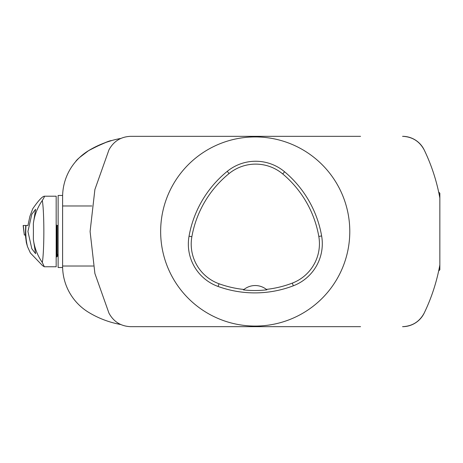 <?xml version="1.0" encoding="UTF-8"?>
<svg xmlns="http://www.w3.org/2000/svg" width="463" height="463" viewBox="0 0 463 463"><rect width="100%" height="100%" fill="white"/><g stroke="black" fill="none" stroke-linecap="round" stroke-linejoin="round"><path stroke-width="0.69" d="M160.649 231.5A94.568 94.568 0 0 1 302.501 149.601A94.568 94.568 0 0 1 302.501 313.399A94.568 94.568 0 0 1 160.649 231.5M329.945 326.67L348.008 326.67M360.55 326.67L130.56 326.67C120.849 326.23 113.655 321.739 108.979 313.191L94.898 273.506L90.094 231.5L94.892 189.523L108.979 149.809C113.655 141.261 120.849 136.77 130.56 136.33L360.55 136.33M439.086 268.916C438.536 271.619 438.536 271.619 439.086 268.916C438.536 271.619 438.536 271.619 439.086 268.916A187.637 187.637 0 0 1 424.183 313.098A187.637 187.637 0 0 0 439.086 268.916M402.555 136.33A24.018 24.018 0 0 1 424.183 149.902A24.018 24.018 0 0 0 402.555 136.33C412.313 136.776 419.519 141.302 424.183 149.902A187.637 187.637 0 0 1 439.086 194.084C438.536 191.381 438.536 191.381 439.086 194.084C438.536 191.381 438.536 191.381 439.086 194.084A187.637 187.637 0 0 0 424.183 149.902A187.637 187.637 0 0 1 439.85 198.071L439.85 264.929A187.637 187.637 0 0 1 424.183 313.098C419.519 321.698 412.313 326.224 402.555 326.67A24.018 24.018 0 0 0 424.183 313.098A24.018 24.018 0 0 1 402.555 326.67M326.82 136.33L351.133 136.33M189.043 236.188A108.076 108.076 0 0 1 227.246 171.351A45.033 45.033 0 0 1 284.577 171.761A108.076 108.076 0 0 1 321.629 235.945A45.033 45.033 0 0 1 293.322 285.798A108.076 108.076 0 0 1 218.067 286.458A45.033 45.033 0 0 1 189.043 236.188L191.867 236.691A105.211 105.211 0 0 1 229.052 173.573A42.168 42.168 0 0 1 282.737 173.961A105.211 105.211 0 0 1 318.804 236.437A42.168 42.168 0 0 1 292.303 283.119A105.211 105.211 0 0 1 266.352 289.392L266.879 289.826A105.697 105.697 0 0 1 243.457 289.907L243.984 289.473A105.211 105.211 0 0 1 219.045 283.767A42.168 42.168 0 0 1 191.867 236.691M243.457 289.907A18.011 18.011 0 0 1 266.352 289.392M439.85 264.929L439.85 269.779L438.681 270.948M438.681 192.052L439.85 193.221L439.85 198.071M120.93 138.408A94.568 94.568 0 0 0 88.624 150.62A54.038 54.038 0 0 0 62.603 196.827L62.603 205.983L91.853 205.983M120.82 324.54A94.568 94.568 0 0 1 88.624 312.346A54.038 54.038 0 0 1 62.603 266.138L62.621 267.51L58.124 267.51L58.124 195.461L62.621 195.461M88.624 150.62C101.281 144.062 108.996 140.7 111.751 140.532C109.054 140.677 101.339 144.039 88.624 150.62C80.903 156.147 76.586 159.804 75.66 161.604C76.551 159.839 80.869 156.181 88.624 150.62L79.619 157.466M93.705 147.772L106.091 142.338L111.751 140.532M62.603 266.138L62.603 205.983M62.603 266.022L93.329 266.022M25.725 225.481L25.372 235.059L24.319 235.013L23.289 225.481L26.003 225.481C25.419 233.288 25.916 240.338 27.491 246.617L30.39 252.977L42.474 265.559L44.326 266.757L42.307 262.48C44.361 250.801 44.361 212.17 42.307 200.491C44.026 197.695 44.703 196.271 44.338 196.208L56.173 196.208L56.173 266.763L44.326 266.763M25.378 235.03L26.362 242.664L27.491 246.617M24.319 235.013L23.15 225.481L27.954 225.481L29.892 216.354L32.728 208.784C38.325 200.693 42.197 196.497 44.338 196.208M56.173 212.992L56.179 224.277L56.538 225.481L57.238 225.481L57.238 256.531L56.173 257.173M58.124 253.817L57.238 256.531M33.417 231.494L33.348 239.406L35.605 253.683L31.82 248.747L27.936 231.471L31.82 214.219L35.599 209.293L33.348 223.565L33.417 231.494M42.307 262.48C37.497 255.576 34.505 247.884 33.348 239.406M33.348 223.565C34.511 215.075 37.497 207.383 42.307 200.491M57.238 225.481L58.124 225.481M229.052 173.573L227.246 171.351M282.737 173.961L284.577 171.761M318.804 236.437L321.629 235.945M292.303 283.119L293.322 285.798M219.045 283.767L218.067 286.458M56.538 225.481L56.538 256.832"/></g></svg>
